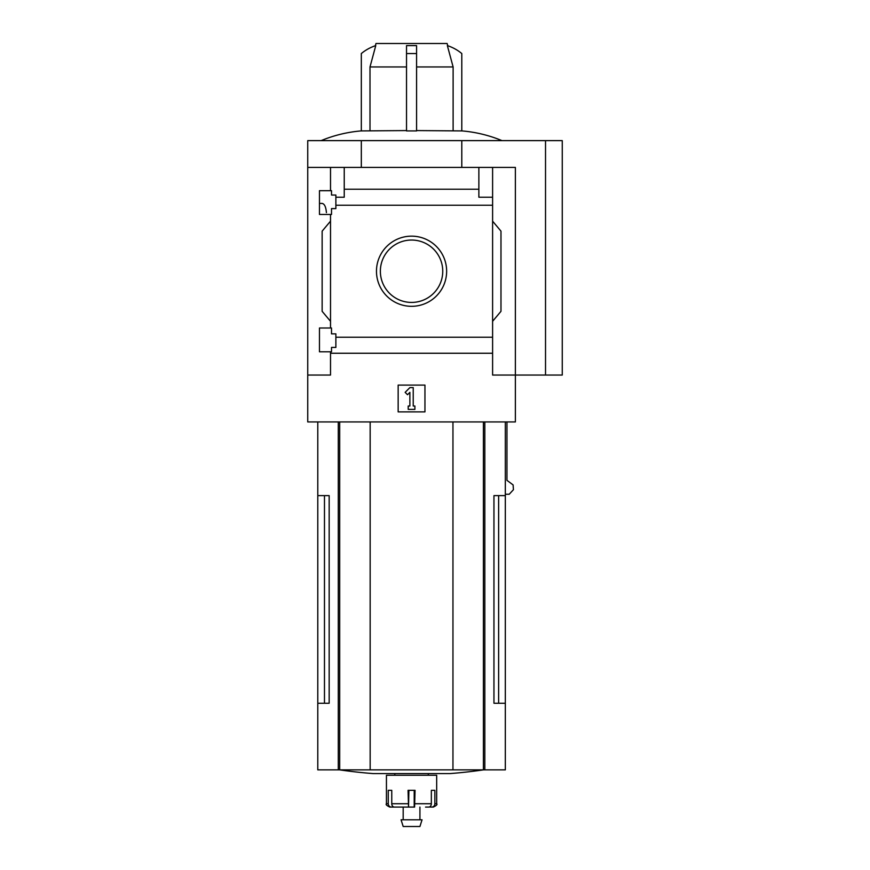 <?xml version="1.0" encoding="UTF-8"?>
<svg xmlns="http://www.w3.org/2000/svg" width="870" height="870" viewBox="0 0 870 870"><rect width="100%" height="100%" fill="white"/><g stroke="black" fill="none" stroke-linecap="round" stroke-linejoin="round"><path stroke-width="1.3" d="M326.424 212.628C325.924 206.853 324.466 203.787 322.052 203.417L319.464 203.417M319.464 351.774L319.464 328.001L331.513 328.001L331.513 333.862L335.874 333.862L335.874 347.424L331.513 347.424L331.513 351.774L319.464 351.774M319.464 214.466L319.464 190.693L331.513 190.693L331.513 195.043L335.874 195.043L335.874 208.604L331.513 208.604L331.513 214.466L319.464 214.466M330.513 214.466L330.513 328.001M330.513 190.693L330.513 167.41L307.741 167.41L307.741 140.625L562.259 140.625L562.259 375.057L545.523 375.057L545.523 140.625M376.471 271.233A35.094 35.094 0 0 1 429.106 240.849A35.094 35.094 0 0 1 429.106 301.618A35.094 35.094 0 0 1 376.471 271.233M330.513 351.774L330.513 375.057L307.741 375.057L307.741 421.939L515.377 421.939L515.377 375.057L492.605 375.057L492.605 337.234L335.874 337.234M492.605 337.234L492.605 205.233L335.874 205.233M307.741 375.057L307.741 167.41M492.605 205.233L492.605 197.218L478.87 197.218L478.87 189.214L344.237 189.214L344.237 197.218L335.874 197.218M478.87 189.214L478.87 167.41L330.513 167.41M492.605 353.253L330.513 353.253M324.477 495.617L324.477 703.254L329.164 703.254L329.164 495.617L317.789 495.617L317.789 769.863L505.329 769.863L505.329 703.254L493.953 703.254L498.63 703.254L498.63 495.617M329.164 703.254L317.789 703.254M505.329 421.939L505.329 495.617L493.953 495.617L493.953 703.254M505.329 495.617L505.329 703.254M506.96 421.939L506.96 480.338L513.104 484.938L513.43 489.69L509.233 494.247L505.329 494.247M370 130.576L370 66.947L406.529 66.947M406.529 130.576L361.322 130.913L361.322 53.548A43.533 43.533 0 0 1 375.764 45.599L370 66.947M416.578 130.576L461.796 130.913L461.796 53.548A43.533 43.533 0 0 0 447.354 45.599L453.118 66.947L416.578 66.947M416.578 130.913L406.529 130.913L416.578 130.913L416.578 53.548L406.529 53.548L406.529 130.913M453.118 130.576L453.118 66.947M375.383 45.718L375.971 43.5L447.137 43.5L447.735 45.718M416.578 53.548L416.578 45.599L406.529 45.599L406.529 53.548M545.523 375.057L515.377 375.057L515.377 167.41L478.87 167.41M344.237 167.41L344.237 189.214M492.605 167.41L492.605 197.218M330.513 321.302L322.139 311.319L322.139 231.148L330.513 221.165M492.605 221.165L500.979 231.148L500.979 311.319L492.605 321.302M398.155 411.891L398.155 385.095L424.951 385.095L424.951 411.891L398.155 411.891M361.322 167.41L361.322 140.625M461.796 167.41L461.796 140.625M380.364 271.233A31.2 31.2 0 0 1 427.159 244.22A31.2 31.2 0 0 1 427.159 298.247A31.2 31.2 0 0 1 380.364 271.233M405.148 392.348L409.879 387.607L413.228 387.607L413.228 406.029L414.903 406.029L414.903 409.378L408.204 409.378L408.204 406.029L409.879 406.029L409.879 392.348L407.519 394.719L405.148 392.348M370.163 421.939L370.163 769.863M452.955 421.939L452.955 769.863M483.589 769.863A502.349 502.349 0 0 1 450.007 773.582L373.11 773.582A502.349 502.349 0 0 1 339.528 769.863M425.55 807.077L428.714 807.077A3.349 2.643 90 0 0 431.346 803.728L431.346 790.33L434.848 790.33L434.848 803.728L436.675 803.728L436.675 775.257L386.443 775.257L386.443 803.728C385.53 804.456 386.639 805.576 389.793 807.077L391.369 807.077A3.349 3.11 90 0 1 388.27 803.728L386.443 803.728M414.588 807.077L415.055 790.33L408.063 790.33L408.53 807.077L394.404 807.077A3.349 2.643 -90 0 1 391.761 803.728L391.761 790.33L388.27 790.33L388.27 803.728M436.675 803.728C437.588 804.456 436.468 805.576 433.325 807.077L431.737 807.077A3.349 3.11 -90 0 0 434.848 803.728M414.207 790.33L414.207 807.077L403.18 807.077L403.18 819.801M429.236 807.012L431.737 807.077M408.9 790.33L408.53 807.077M396.535 807.077L391.369 807.077M422.048 819.801L401.07 819.801L403.18 826.5L419.927 826.5L422.048 819.801M484.829 421.939L484.829 769.863M338.289 421.939L338.289 769.863M339.702 421.939L339.702 769.863M483.415 421.939L483.415 769.863M408.063 803.728L391.761 803.728M431.346 803.728L415.055 803.728M317.789 421.939L317.789 495.617M461.796 130.891C475.694 132.055 489.092 135.296 501.979 140.625M361.322 130.891C347.424 132.055 334.026 135.296 321.139 140.625M394.817 773.582L394.817 775.257M428.301 773.582L428.301 775.257M419.927 807.077L419.927 819.801"/></g></svg>
